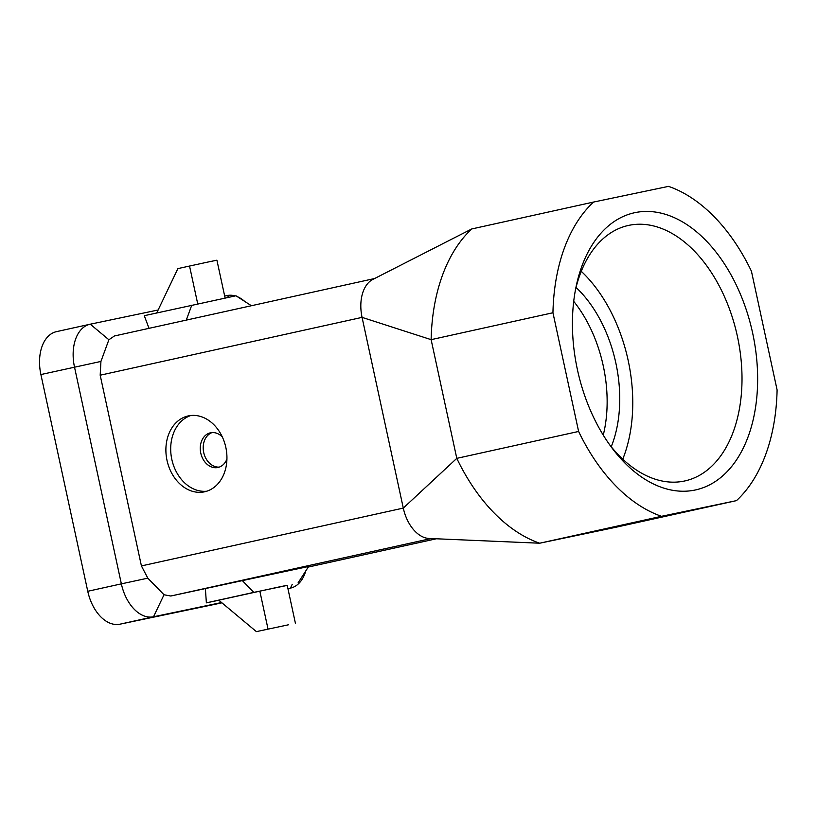 <?xml version="1.0" encoding="UTF-8"?>
<svg xmlns="http://www.w3.org/2000/svg" width="818" height="818" viewBox="0 0 818 818"><rect width="100%" height="100%" fill="white"/><g stroke="black" fill="none" stroke-linecap="round" stroke-linejoin="round"><path stroke-width="1.23" d="M593.561 202.056L471.741 228.958L373.315 279.173A35.481 22.372 77.5 0 0 365.401 286.781A35.481 22.372 77.5 0 0 361.658 296.975A35.481 22.372 77.5 0 0 362.067 317.374L403.294 508.09A35.481 22.372 77.5 0 0 411.372 526.894A35.481 22.372 77.5 0 0 419.01 534.706A35.481 22.372 77.5 0 0 429.593 538.489L539.686 543.213L614.666 527.528L736.486 500.626A171.852 108.385 77.5 0 0 777.1 389.93L751.435 271.218A171.852 108.385 77.5 0 0 668.541 186.371L593.561 202.056A171.852 108.385 77.5 0 0 552.948 312.752L431.127 339.654L456.792 458.356L578.612 431.454L552.948 312.752M736.486 500.626L661.506 516.311L539.686 543.213A171.852 108.385 77.5 0 1 508.653 525.974A171.852 108.385 77.5 0 1 480.074 496.72A171.852 108.385 77.5 0 1 456.792 458.356L403.294 508.09L141.422 565.923L147.792 578.162L121.361 583.858L74.51 367.129A38.804 24.468 -102.5 0 1 90.092 324.225A38.804 24.468 -102.5 0 1 90.266 324.194L158.14 309.991M635.034 212.629A141.913 89.499 77.5 0 0 576.169 286.269A141.913 89.499 77.5 0 0 611.833 447.773A141.913 89.499 77.5 0 0 695.014 490.043A141.913 89.499 77.5 0 0 752.632 333.008A141.913 89.499 77.5 0 0 635.034 212.629M578.612 431.454A171.852 108.385 77.5 0 0 661.506 516.311M609.686 444.839A130.829 82.506 77.5 0 0 684.267 481.066A130.829 82.506 77.5 0 0 684.83 480.943A130.829 82.506 77.5 0 0 737.294 335.85A130.829 82.506 77.5 0 0 628.981 225.328A130.829 82.506 77.5 0 0 628.418 225.441A130.829 82.506 77.5 0 0 575.463 289.838M611.23 446.761A110.87 69.919 77.5 0 0 576.046 287.445M581.271 271.331A130.829 82.506 -102.5 0 1 622.754 459.174M603.255 435.135A110.87 69.919 77.5 0 0 573.715 301.351M114.438 335.973L374.756 278.488L114.438 335.973L108.886 339.756L100.931 361.433L100.185 375.206L141.422 565.923M204.623 491.792A38.804 30.113 78.2 0 1 204.367 491.843A38.804 30.113 78.2 0 1 166.974 460.197A38.804 30.113 78.2 0 1 188.222 415.933A38.804 30.113 78.2 0 1 188.467 415.881A38.804 30.113 78.2 0 1 225.86 447.538A38.804 30.113 78.2 0 1 204.623 491.792M287.23 585.402L253.836 592.375L242.353 580.616L170.819 596.015L164.019 594.768L147.792 578.162M242.353 580.616L308.652 566.465L298.038 582.937M100.185 375.206L362.067 317.374L431.127 339.654A171.852 108.385 77.5 0 1 436.526 295.288A171.852 108.385 77.5 0 1 450.524 257.128A171.852 108.385 77.5 0 1 471.741 228.958M219.285 467.098A17.74 13.763 78.2 0 1 203.672 452.344A17.74 13.763 78.2 0 1 212.066 432.579M288.519 624.778L256.382 631.629L288.519 624.778M221.934 602.846L119.919 624.195L153.518 616.772A38.804 24.468 -102.5 0 1 121.361 583.858L87.761 591.281A38.804 24.468 77.5 0 0 119.919 624.195M89.929 324.265L56.657 331.607A38.804 24.468 77.5 0 0 56.483 331.648A38.804 24.468 77.5 0 0 40.9 374.552L87.761 591.281M292.241 584.287L290.41 588.132L287.926 588.653L290.41 588.132A38.804 24.468 77.5 0 0 290.574 588.091A38.804 24.468 77.5 0 0 305.768 570.944M221.566 602.539L153.518 616.772L164.019 594.768M224.674 296.065L227.148 295.543A38.804 24.468 -102.5 0 1 235.155 295.911M237.384 296.699A38.804 24.468 -102.5 0 1 244.725 301.423M149.019 328.335L144.285 315.697L235.952 295.768L251.402 305.727M225.093 297.997L216.913 260.185L207.118 262.22L189.541 266.044L197.731 303.897M189.541 266.044L177.884 268.611L156.729 312.946M206.739 491.219A38.804 30.113 78.2 0 1 171.739 459.031A38.804 30.113 78.2 0 1 190.891 415.503M222.322 436.945A17.74 13.763 -101.8 0 0 210.584 432.783A17.74 13.763 -101.8 0 0 210.461 432.804A17.74 13.763 -101.8 0 0 200.758 453.039A17.74 13.763 -101.8 0 0 217.844 467.507A17.74 13.763 -101.8 0 0 217.966 467.477A17.74 13.763 -101.8 0 0 226.934 458.99M256.382 631.629L218.774 600.197L277.404 587.314L287.2 585.279L295.4 623.214M218.835 600.248L206.371 602.856L205.39 588.786M253.836 592.375L206.371 602.856M268.028 629.062L259.827 591.128M170.819 596.015L431.239 538.51M308.274 567.058L437.068 538.622L308.274 567.058M229.071 297.159L227.148 295.543M40.9 374.552L100.931 361.433M108.886 339.756L90.266 324.194M191.749 305.216L186.279 320.114M287.936 588.674L290.574 588.091M56.483 331.648L90.092 324.225"/></g></svg>

